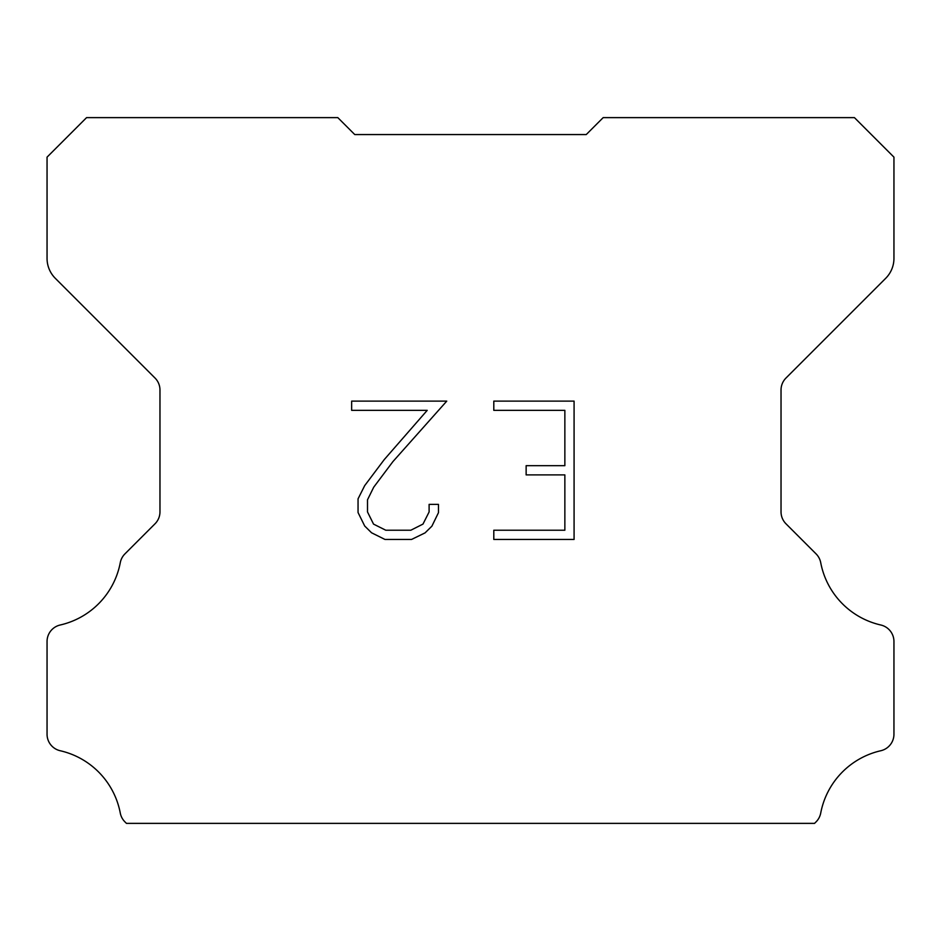 <?xml version="1.0" encoding="UTF-8"?>
<svg xmlns="http://www.w3.org/2000/svg" width="941" height="941" viewBox="0 0 941 941"><rect width="100%" height="100%" fill="white"/><g stroke="black" fill="none" stroke-linecap="round" stroke-linejoin="round"><path stroke-width="1.41" d="M564.859 530.23L564.859 474.899L526.137 474.899L526.137 465.677L564.859 465.677L564.859 410.347L493.802 410.347L493.802 401.125L574.081 401.125L574.081 539.452L493.802 539.452L493.802 530.23L564.859 530.23M438.471 504.376L438.471 512.669L431.895 526.172L425.05 532.888L411.546 539.452L384.975 539.452L371.554 532.782L364.708 526.031L358.05 512.527L358.05 498.836L364.708 485.603L384.257 459.584L427.214 410.347L351.652 410.347L351.652 401.125L446.752 401.125L392.903 461.619L373.718 487.191L367.508 499.8L367.508 511.951L373.542 524.113L385.786 530.23L410.817 530.23L422.98 524.09L429.108 511.951L429.108 504.376L438.471 504.376M343.465 123.271L354.757 134.563L586.243 134.563L603.181 117.625L854.428 117.625L893.95 157.147L893.95 258.375A28.23 28.23 0 0 1 885.681 278.336L785.994 378.023A16.938 16.938 0 0 0 781.03 389.997L781.03 511.822A16.938 16.938 0 0 0 785.994 523.808L816.059 553.873A16.938 16.938 0 0 1 820.728 562.694A79.044 79.044 0 0 0 880.788 625A16.938 16.938 0 0 1 893.95 641.503L893.95 734.239A16.938 16.938 0 0 1 880.788 750.742A79.044 79.044 0 0 0 820.728 813.048A16.938 16.938 0 0 1 816.059 821.869L814.553 823.375L126.447 823.375L124.941 821.869A16.938 16.938 0 0 1 120.272 813.048A79.044 79.044 0 0 0 60.212 750.742A16.938 16.938 0 0 1 47.05 734.239L47.05 641.503A16.938 16.938 0 0 1 60.212 625A79.044 79.044 0 0 0 120.272 562.694A16.938 16.938 0 0 1 124.941 553.873L155.006 523.808A16.938 16.938 0 0 0 159.97 511.822L159.97 389.997A16.938 16.938 0 0 0 155.006 378.023L55.319 278.336A28.23 28.23 0 0 1 47.05 258.375L47.05 157.147L86.572 117.625L337.819 117.625L354.757 134.563L586.243 134.563L597.535 123.271M354.757 134.563L586.243 134.563"/></g></svg>
